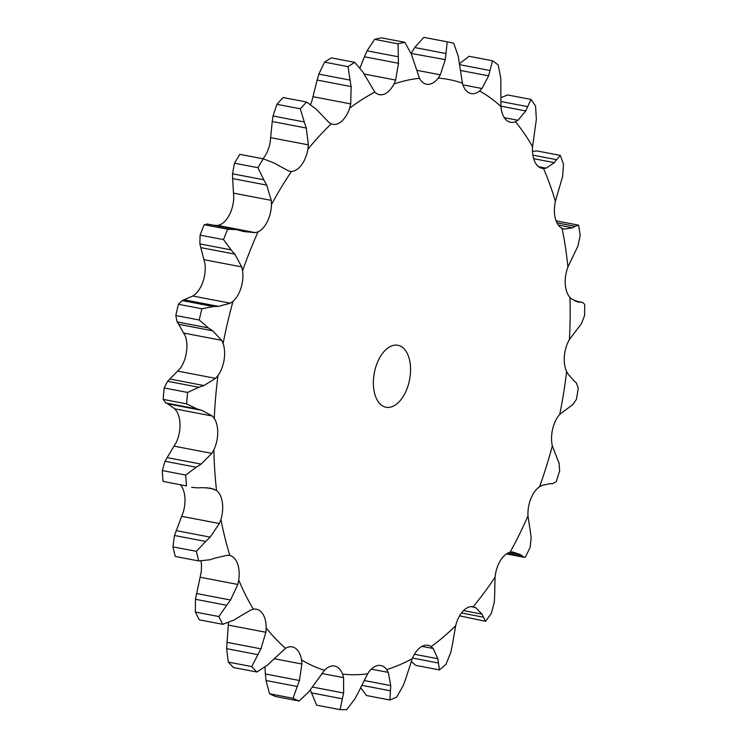 <?xml version="1.0" encoding="UTF-8"?>
<svg xmlns="http://www.w3.org/2000/svg" width="747" height="747" viewBox="0 0 747 747"><rect width="100%" height="100%" fill="white"/><g stroke="black" fill="none" stroke-linecap="round" stroke-linejoin="round"><path stroke-width="1.12" d="M267.687 664.979L256.921 672.02A338.849 192.903 -79.2 0 1 251.739 666.576L228.302 662.094L226.612 648.667L228.451 622.746M228.302 662.094A338.849 192.903 -79.2 0 0 233.475 667.538L256.921 672.02M272.571 660.217L267.211 665.409M285.587 648.303A302.124 171.987 -79.2 0 1 266.203 627.91A24.259 13.81 -79.2 0 0 262.524 613.548A24.259 13.81 -79.2 0 0 256.445 609.207A24.259 13.81 -79.2 0 0 253.373 609.216A302.124 171.987 -79.2 0 1 238.751 580.083A24.259 13.81 -79.2 0 0 237.574 563.826A24.259 13.81 -79.2 0 0 229.861 555.488A302.124 171.987 -79.2 0 1 220.935 519.454A24.259 13.81 -79.2 0 0 222.326 502.311A24.259 13.81 -79.2 0 0 216.546 490.499A302.124 171.987 -79.2 0 1 213.857 449.815A24.259 13.81 -79.2 0 0 217.732 432.877A24.259 13.81 -79.2 0 0 214.249 418.329A302.124 171.987 -79.2 0 1 217.975 375.564A24.259 13.81 -79.2 0 0 224.091 359.886A24.259 13.81 -79.2 0 0 223.12 343.517A302.124 171.987 -79.2 0 1 233.027 301.349A24.259 13.81 -79.2 0 0 241.001 287.922A24.259 13.81 -79.2 0 0 242.598 270.759A302.124 171.987 -79.2 0 1 258.06 231.85A24.259 13.81 -79.2 0 0 267.389 221.504A24.259 13.81 -79.2 0 0 271.46 204.631A302.124 171.987 -79.2 0 1 291.507 171.418A24.259 13.81 -79.2 0 0 301.611 164.816A24.259 13.81 -79.2 0 0 307.895 149.279A302.124 171.987 -79.2 0 1 331.266 123.853A24.259 13.81 -79.2 0 0 332.807 124.31A24.259 13.81 -79.2 0 0 341.51 121.416A24.259 13.81 -79.2 0 0 349.615 108.203A302.124 171.987 -79.2 0 1 374.845 92.152A24.259 13.81 -79.2 0 0 379.411 94.673A24.259 13.81 -79.2 0 0 384.574 94.019A24.259 13.81 -79.2 0 0 393.996 83.953A302.124 171.987 -79.2 0 1 419.497 78.295A24.259 13.81 -79.2 0 0 426.518 84.215A24.259 13.81 -79.2 0 0 428.106 84.355A24.259 13.81 -79.2 0 0 438.246 78.08A302.124 171.987 -79.2 0 1 462.421 83.169A24.259 13.81 -79.2 0 0 469.368 93.039A24.259 13.81 -79.2 0 0 471.17 93.608A24.259 13.81 -79.2 0 0 479.593 90.938A302.124 171.987 -79.2 0 1 500.91 106.447A24.259 13.81 -79.2 0 0 505.766 119.511A24.259 13.81 -79.2 0 0 510.556 122.265A24.259 13.81 -79.2 0 0 515.43 121.724A302.124 171.987 -79.2 0 1 532.564 146.692A24.259 13.81 -79.2 0 0 535.011 162.118A24.259 13.81 -79.2 0 0 542.201 168.364A24.259 13.81 -79.2 0 0 543.508 168.505A302.124 171.987 -79.2 0 1 555.376 201.345A24.259 13.81 -79.2 0 0 555.273 218.18A24.259 13.81 -79.2 0 0 562.071 228.339A302.124 171.987 -79.2 0 1 567.925 266.996A24.259 13.81 -79.2 0 0 565.264 284.177A24.259 13.81 -79.2 0 0 569.942 297.465A302.124 171.987 -79.2 0 1 569.419 339.512A24.259 13.81 -79.2 0 0 564.377 355.955A24.259 13.81 -79.2 0 0 566.628 371.539A302.124 171.987 -79.2 0 1 559.755 414.333A24.259 13.81 -79.2 0 0 552.649 429.011A24.259 13.81 -79.2 0 0 552.341 445.912A302.124 171.987 -79.2 0 1 540.454 484.261A302.124 171.987 -79.2 0 1 539.558 486.764A24.259 13.81 -79.2 0 0 530.828 498.744A24.259 13.81 -79.2 0 0 527.98 515.906A302.124 171.987 -79.2 0 1 510.08 552.248A24.259 13.81 -79.2 0 0 500.285 560.792A24.259 13.81 -79.2 0 0 495.065 577.123A302.124 171.987 -79.2 0 1 473.178 606.676A24.259 13.81 -79.2 0 0 462.935 611.233A24.259 13.81 -79.2 0 0 455.679 625.725A302.124 171.987 -79.2 0 1 431.178 646.622A24.259 13.81 -79.2 0 0 428.068 645.315A24.259 13.81 -79.2 0 0 421.121 646.911A24.259 13.81 -79.2 0 0 412.288 658.649A302.124 171.987 -79.2 0 1 386.722 669.583A24.259 13.81 -79.2 0 0 380.839 665.521A24.259 13.81 -79.2 0 0 377.478 665.586A24.259 13.81 -79.2 0 0 367.617 673.822A302.124 171.987 -79.2 0 1 342.584 674.111A24.259 13.81 -79.2 0 0 334.74 666.081A24.259 13.81 -79.2 0 0 334.6 666.053A24.259 13.81 -79.2 0 0 324.478 670.302A302.124 171.987 -79.2 0 1 301.555 659.918A24.259 13.81 -79.2 0 0 295.607 648.368A24.259 13.81 -79.2 0 0 292.245 646.883A24.259 13.81 -79.2 0 0 285.587 648.303L272.151 660.656M266.203 627.91L265.895 632.27L260.918 648.835L251.739 666.576M349.615 108.203L350.707 103.898L351.155 86.568L317.12 80.06L311.91 100.985A24.259 13.81 -79.2 0 1 310.631 104.365M307.895 149.279L308.362 144.862L306.279 128.045L272.244 121.528L270.19 142.07A24.259 13.81 -79.2 0 1 263.906 157.608A24.259 13.81 -79.2 0 1 262.991 158.766M271.46 204.631L271.264 200.364L266.679 185.088L232.634 178.58L233.755 197.413A24.259 13.81 -79.2 0 1 229.684 214.296A24.259 13.81 -79.2 0 1 220.356 224.632L217.779 225.463L213.493 225.202M242.598 270.759L241.748 266.912L234.829 254.12L200.784 247.612L204.893 263.542A24.259 13.81 -79.2 0 1 203.296 280.713A24.259 13.81 -79.2 0 1 195.312 294.141L192.81 296.017L182.128 300.574L178.449 304.272L201.886 308.754L213.381 306.55L182.128 300.574M223.12 343.517L221.672 340.333L212.736 330.809L178.692 324.301L185.415 336.299A24.259 13.81 -79.2 0 1 186.386 352.677A24.259 13.81 -79.2 0 1 180.27 368.355L167.589 381.278L164.172 387.964L187.618 392.446L198.842 387.263L167.589 381.278M214.249 418.329L212.288 416.014L201.793 410.327L167.748 403.819L174.705 408.824L176.544 411.111A24.259 13.81 -79.2 0 1 180.027 425.669A24.259 13.81 -79.2 0 1 176.152 442.607L164.975 461.263L162.295 470.554L185.732 475.036L196.228 467.239L164.975 461.263M180.811 485.27A24.259 13.81 -79.2 0 1 184.621 495.102A24.259 13.81 -79.2 0 1 183.23 512.237L174.462 535.487L172.93 546.851L196.368 551.333L205.714 541.463L174.462 535.487M201.018 561.053A24.259 13.81 -79.2 0 1 201.046 572.874L195.443 599.29L195.397 612.064L218.843 616.546L226.696 605.266L195.443 599.29M265.895 632.27L228.311 625.09M260.918 648.835L226.873 642.317M257.864 654.643L226.612 648.667M407.47 387.525A31.551 17.965 -79.2 0 1 386.04 407.236A31.551 17.965 -79.2 0 1 374.322 372.874A31.551 17.965 -79.2 0 1 397.89 345.263A31.551 17.965 -79.2 0 1 407.47 387.525M301.555 659.918L301.909 664.018L299.416 680.489L265.381 673.981L264.97 667.248M253.373 609.216L250.675 610.103L239.003 616.91M299.127 701.041L275.69 696.559A338.849 192.903 -79.2 0 1 269.574 693.786L265.997 680.508L297.25 686.484L293.011 698.268A338.849 192.903 -79.2 0 0 299.127 701.041L308.875 691.741M266.081 681.161L265.334 673.327M234.1 620.029L222.746 624.324L199.3 619.842A338.849 192.903 -79.2 0 1 195.397 612.064M324.478 670.302L312.704 686.502M238.751 580.083L237.807 584.443L200.224 577.254M342.584 674.111L343.573 677.669L321.836 673.514M215.351 558.018L227.265 555.273L229.45 555.394M343.573 677.669L343.62 693.011L340.044 709.65L316.607 705.168L310.313 689.854M210.243 559.718L198.749 560.96L175.312 556.478A338.849 192.903 -79.2 0 1 172.93 546.851M367.617 673.822L358.13 692.842M220.935 519.454L219.394 523.535L181.81 516.345M386.722 669.583L388.272 672.393L371.334 669.153M216.546 490.499L210.505 488.183L202.68 487.688M388.272 672.393L390.746 685.606L389.897 699.995L366.45 695.513L360.642 687.651M162.295 470.554A338.849 192.903 -79.2 0 0 163.014 481.413L186.451 485.895A338.849 192.903 -79.2 0 1 185.732 475.036M412.288 658.649L405.565 679.266M213.857 449.815L211.831 453.364L174.238 446.183M431.178 646.622L433.204 648.499L422.055 646.37M433.204 648.499L437.835 658.742L439.423 669.91L415.986 665.428L411.167 661.609M164.172 387.964A338.849 192.903 -79.2 0 0 163.182 399.384L165.703 402.95L196.956 408.926L186.619 403.866A338.849 192.903 -79.2 0 1 187.618 392.446M165.517 402.866L167.982 403.912M455.679 625.725L452.038 646.622M217.975 375.564L215.575 378.355L177.982 371.166M470.89 606.611L475.54 607.507L473.318 606.704M475.54 607.507L481.927 614.099L485.522 621.289L459.582 615.855M178.449 304.272A338.849 192.903 -79.2 0 0 175.806 315.523L177.114 321.929L208.366 327.914L199.244 320.005A338.849 192.903 -79.2 0 1 201.886 308.754M176.974 321.705L178.878 324.543M495.065 577.123L494.607 596.974M233.027 301.349L230.393 303.207L192.81 296.017M510.08 552.248L512.619 551.977L520.248 554.498L524.067 557.281L525.3 557.187A338.849 192.903 -79.2 0 0 530.081 547.486L531.164 537.709M207.694 224.203L204.211 224.726A338.849 192.903 -79.2 0 0 200.084 235.118L199.86 243.914L231.112 249.89L223.521 239.6A338.849 192.903 -79.2 0 1 227.648 229.208L236.603 229.628L243.793 231.57L255.371 232.653L217.779 225.463M199.785 243.55L200.906 247.985M527.98 515.906L530.622 533.433M258.06 231.85L255.371 232.653M539.558 486.764L542.117 485.401M234.502 163.21L257.939 167.692L263.766 179.775L232.513 173.799L234.502 163.21A338.849 192.903 -79.2 0 1 239.852 154.34L239.918 154.358M232.522 173.323L232.672 179.056M291.507 171.418L288.921 171.119L273.925 162.949L263.42 158.85L239.89 154.349M289.603 171.278L288.921 171.119M552.341 445.912L557.804 459.993M559.755 414.333L572.818 404.585L576.423 399.365A338.849 192.903 -79.2 0 0 578.262 387.936L576.301 382.903M276.894 104.319L300.331 108.801L304.272 121.966L273.01 115.99L276.894 104.319A338.849 192.903 -79.2 0 1 283.132 97.53L306.569 102.012L316.112 109.081L328.941 122.471L331.266 123.853M273.113 115.44L272.188 122.088M566.628 371.539L568.224 374.284L574.452 381.269M569.419 339.512L581.465 323.6L584.565 315.561A338.849 192.903 -79.2 0 0 584.705 304.328L582.343 302.358L574.957 300.948M324.59 62.15L348.037 66.632L350.082 80.097L318.82 74.121L324.59 62.15A338.849 192.903 -79.2 0 1 331.332 57.864L354.769 62.346L362.865 71.964L374.845 92.152M319.016 73.523L316.971 80.657M569.942 297.465L571.987 299.267L579.523 302.208L576.889 301.704M393.996 83.953L395.639 80.05L398.478 63.28L364.443 56.763L360.054 67.837M567.925 266.996L578.001 245.884L580.158 235.482A338.849 192.903 -79.2 0 0 578.589 225.155L575.031 226.294L556.963 222.839M374.602 39.348L398.048 43.83L398.319 56.791L367.066 50.815L374.602 39.348A338.849 192.903 -79.2 0 1 381.418 37.836L404.855 42.318L411.242 53.924L419.497 78.295M367.347 50.226L364.2 57.37M562.071 228.339L564.443 229.086L572.688 227.779L558.289 225.024M438.246 78.08L440.338 74.812L445.277 59.629L411.055 53.429M555.376 201.345L562.65 176.32L563.471 164.163A338.849 192.903 -79.2 0 0 560.297 155.395L556.636 159.681L532.863 155.143M423.792 37.35L447.229 41.832L445.959 53.523L414.706 47.547L423.792 37.35A338.849 192.903 -79.2 0 1 425.043 37.583L448.48 42.065A338.849 192.903 -79.2 0 1 453.681 43.186L458.2 56.1L462.421 83.169M415.071 46.996L410.915 53.681M560.297 155.395L536.86 150.913L532.49 151.445M543.508 168.505L546.057 168.15L554.386 162.65L533.666 158.691M479.593 90.938L481.992 88.51L488.613 75.849L460.703 70.507M532.564 146.692L536.365 119.287L535.562 106.083A338.849 192.903 -79.2 0 0 530.986 99.426L527.681 106.634L500.817 101.499M459.722 64.7L490.004 70.498L492.488 60.759L469.051 56.277L459.526 63.691M530.986 99.426L507.549 94.944L501.06 97.689M500.91 106.447L500.807 78.351L498.184 64.905A338.849 192.903 -79.2 0 0 492.488 60.759M515.43 121.724L517.979 120.286L525.757 110.929L500.892 106.167M299.612 679.882L297.017 687.081M313.068 685.979L308.464 692.264M237.807 584.443L230.534 600.028L226.696 605.266M222.746 624.324A338.849 192.903 -79.2 0 1 218.843 616.546M239.47 616.592L233.587 620.337M355.077 698.65L346.729 709.575A338.849 192.903 -79.2 0 1 340.044 709.65M358.42 692.254L354.75 699.229M219.394 523.535L210.178 537.13L205.714 541.463M198.749 560.96A338.849 192.903 -79.2 0 1 196.368 551.333M215.836 557.841L209.702 559.886M403.399 685.26L396.722 697.072A338.849 192.903 -79.2 0 1 389.897 699.995M405.761 678.659L403.156 685.858M211.831 453.364L201.13 464.111L196.228 467.239M197.591 487.847L191.605 487.333M203.165 487.66L197.059 487.866M450.796 652.411L445.968 664.326A338.849 192.903 -79.2 0 1 439.423 669.91M452.131 646.043L450.646 652.99M215.575 378.355L203.95 385.545L198.842 387.263M202.26 410.467L196.442 408.777M494.299 602.175L491.367 613.399A338.849 192.903 -79.2 0 1 485.522 621.289M494.617 596.451L494.243 602.689M230.393 303.207L218.479 306.373L213.381 306.55M213.156 331.098L207.909 327.616M530.547 533.003L531.192 538.129M235.174 254.54L230.72 249.461M257.939 167.692A338.849 192.903 -79.2 0 1 263.289 158.822L239.852 154.34M266.95 185.611L263.448 179.243M542.005 485.419L551.081 483.468M550.399 483.673L552.603 483.748L556.244 481.628A338.849 192.903 -79.2 0 0 559.662 470.722L559.083 463.047M557.654 459.685L559.186 463.355M300.331 108.801A338.849 192.903 -79.2 0 1 306.569 102.012M306.466 128.643L304.038 121.35M574.247 381.101L576.46 383.062M348.037 66.632A338.849 192.903 -79.2 0 1 354.769 62.346M351.239 87.212L349.951 79.443M579.28 302.19L581.922 302.302M398.048 43.83A338.849 192.903 -79.2 0 1 404.855 42.318M398.478 63.925L398.282 56.137M556.095 220.841L578.589 225.155M572.435 227.919L575.246 226.145M447.229 41.832A338.849 192.903 -79.2 0 1 448.48 42.065M445.193 60.236L446.006 52.906M554.134 162.939L556.832 159.382M488.454 76.381L490.116 69.957M525.543 111.35L527.849 106.205M269.574 693.786L293.011 698.268M230.534 600.028L196.489 593.51M343.62 693.011L312.349 687.025M342.387 698.8L311.135 692.824M210.178 537.13L176.133 530.622M390.746 685.606L364.097 680.508M390.438 690.807L361.763 685.316M163.014 481.413L186.451 485.895M201.13 464.111L167.085 457.603M437.835 658.742L414.454 654.269M438.386 663.009L412.531 658.06M163.182 399.384L186.619 403.866M203.95 385.545L169.914 379.037M481.927 614.099L463.551 610.588M483.206 617.153L461.469 612.998M175.806 315.523L199.244 320.005M218.479 306.373L184.434 299.864M520.248 554.498L509.454 552.435M522.097 556.123L507.446 553.322M200.084 235.118L223.521 239.6M204.211 224.726L227.648 229.208M301.909 664.018L274.074 658.695M214.193 489.192L206.377 487.698M212.288 416.014L174.705 408.824M221.672 340.333L184.089 333.143M241.748 266.912L204.164 259.723M271.264 200.364L233.68 193.174M308.362 144.862L270.769 137.672M350.707 103.898L313.114 96.708M395.639 80.05L364.097 74.018M440.338 74.812L416.826 70.311M546.057 168.15L538.643 166.73M481.992 88.51L462.935 84.859M517.979 120.286L504.318 117.671M581.726 302.292L575.162 301.041M506.475 553.919L524.067 557.281M206.872 223.941L236.603 229.628"/></g></svg>
